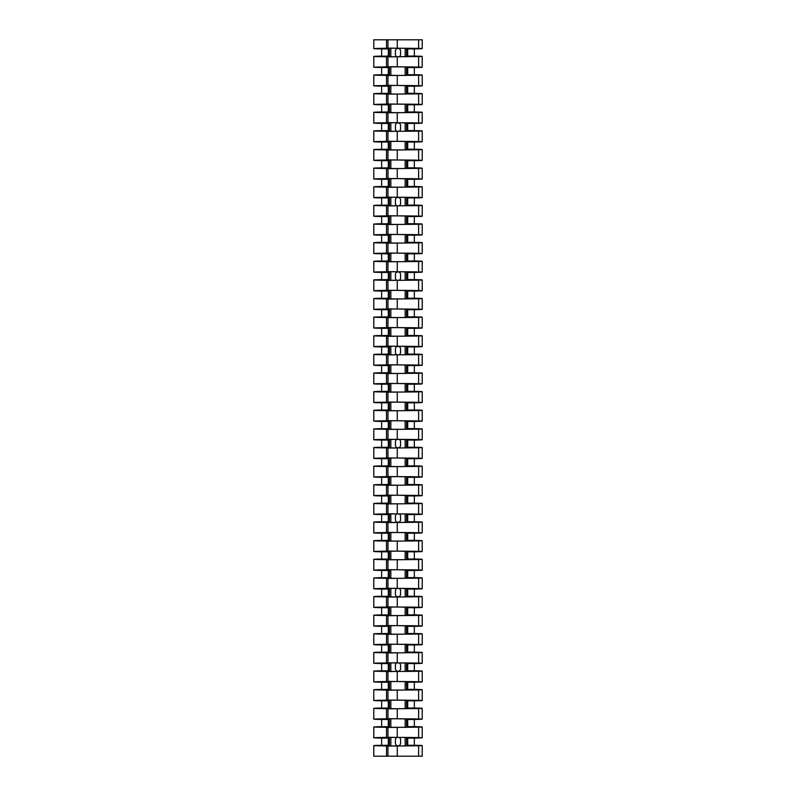 <?xml version="1.0" encoding="UTF-8"?>
<svg xmlns="http://www.w3.org/2000/svg" width="796" height="796" viewBox="0 0 796 796"><rect width="100%" height="100%" fill="white"/><g stroke="black" fill="none" stroke-linecap="round" stroke-linejoin="round"><path stroke-width="1.19" d="M399.075 354.787A2.577 2.577 0 0 0 400.577 352.439L400.577 348.996A2.577 2.577 0 0 0 398 346.419A2.577 2.577 0 0 0 395.423 348.996L395.423 352.439A2.577 2.577 0 0 0 396.915 354.777M399.075 280.282A2.577 2.577 0 0 0 400.577 277.933L400.577 274.491A2.577 2.577 0 0 0 398 271.914A2.577 2.577 0 0 0 395.423 274.491L395.423 277.933A2.577 2.577 0 0 0 396.915 280.272M399.075 205.776A2.577 2.577 0 0 0 400.577 203.428L400.577 199.985A2.577 2.577 0 0 0 398 197.408A2.577 2.577 0 0 0 395.423 199.985L395.423 203.428A2.577 2.577 0 0 0 396.915 205.766M397.254 66.764L422.218 67.242L422.218 56.397L387.97 56.904L387.97 66.735L397.254 66.764L397.254 56.874M386.538 737.285L418.616 737.574C424.397 737.763 422.975 737.942 414.348 738.101L414.348 745.265C422.975 745.424 424.397 745.603 418.616 745.802L422.218 745.573L422.218 756.2L386.538 756.2L386.538 746.051L413.771 745.852C422.437 745.633 420.736 745.434 408.647 745.275L407.701 745.265L407.701 738.101L408.647 738.101C420.736 737.932 422.437 737.733 413.771 737.514L386.538 737.315L386.538 727.454L413.771 727.226C422.437 727.007 420.736 726.808 408.647 726.648L407.701 726.639L407.701 719.475L408.647 719.475C420.736 719.305 422.437 719.106 413.771 718.888L386.538 718.688L386.538 708.798L413.771 708.599C422.437 708.38 420.736 708.181 408.647 708.022L407.701 708.012L407.701 700.848L408.647 700.848C420.736 700.679 422.437 700.48 413.771 700.261L386.538 700.062L386.538 690.202L413.771 689.973C422.437 689.754 420.736 689.555 408.647 689.396L407.701 689.386L407.701 682.222L408.647 682.222C420.736 682.053 422.437 681.854 413.771 681.635L386.538 681.436L386.538 671.545L413.771 671.346C422.437 671.127 420.736 670.928 408.647 670.769L407.701 670.759L407.701 663.595L408.647 663.595C420.736 663.426 422.437 663.227 413.771 663.008L386.538 662.809L386.538 652.919L413.771 652.72C422.437 652.501 420.736 652.302 408.647 652.143L407.701 652.133L407.701 644.969L408.647 644.969C420.736 644.8 422.437 644.601 413.771 644.382L386.538 644.183L386.538 634.322L413.771 634.094C422.437 633.875 420.736 633.676 408.647 633.517L407.701 633.507L407.701 626.343L408.647 626.343C420.736 626.173 422.437 625.974 413.771 625.755L386.538 625.557L386.538 615.666L413.771 615.467C422.437 615.248 420.736 615.049 408.647 614.89L407.701 614.88L407.701 607.716L408.647 607.716C420.736 607.547 422.437 607.348 413.771 607.129L386.538 606.93L386.538 597.07L413.771 596.841C422.437 596.622 420.736 596.423 408.647 596.264L407.701 596.254L407.701 589.09L408.647 589.09C420.736 588.921 422.437 588.722 413.771 588.503L386.538 588.304L386.538 578.413L413.771 578.214C422.437 577.995 420.736 577.797 408.647 577.637L407.701 577.627L407.701 570.463L408.647 570.463C420.736 570.294 422.437 570.095 413.771 569.876L386.538 569.677L386.538 559.787L413.771 559.588C422.437 559.369 420.736 559.17 408.647 559.011L407.701 559.001L407.701 551.837L408.647 551.837C420.736 551.668 422.437 551.469 413.771 551.25L386.538 551.051L386.538 541.19L413.771 540.962C422.437 540.743 420.736 540.544 408.647 540.385L407.701 540.375L407.701 533.211L408.647 533.211C420.736 533.041 422.437 532.842 413.771 532.623L386.538 532.424L386.538 522.534L413.771 522.335C422.437 522.116 420.736 521.917 408.647 521.758L407.701 521.748L407.701 514.584L408.647 514.584C420.736 514.415 422.437 514.216 413.771 513.997L386.538 513.798L386.538 503.938L413.771 503.709C422.437 503.49 420.736 503.291 408.647 503.132L407.701 503.122L407.701 495.958L408.647 495.958C420.736 495.789 422.437 495.59 413.771 495.371L386.538 495.172L386.538 485.281L413.771 485.082C422.437 484.863 420.736 484.665 408.647 484.505L407.701 484.495L407.701 477.331L408.647 477.331C420.736 477.162 422.437 476.963 413.771 476.744L386.538 476.545L386.538 466.655L413.771 466.456C422.437 466.237 420.736 466.038 408.647 465.879L407.701 465.869L407.701 458.705L408.647 458.705C420.736 458.536 422.437 458.337 413.771 458.118L386.538 457.919L386.538 448.058L413.771 447.83C422.437 447.611 420.736 447.412 408.647 447.252L407.701 447.243L407.701 440.079L408.647 440.079C420.736 439.909 422.437 439.71 413.771 439.491L386.538 439.293L386.538 429.402L413.771 429.203C422.437 428.984 420.736 428.785 408.647 428.626L407.701 428.616L407.701 421.452L408.647 421.452C420.736 421.283 422.437 421.084 413.771 420.865L386.538 420.666L386.538 410.806L413.771 410.577C422.437 410.358 420.736 410.159 408.647 410L407.701 409.99L407.701 402.826L408.647 402.826C420.736 402.657 422.437 402.458 413.771 402.239L386.538 402.04L386.538 392.149L413.771 391.95C422.437 391.731 420.736 391.532 408.647 391.373L407.701 391.363L407.701 384.199L408.647 384.199C420.736 384.03 422.437 383.831 413.771 383.612L386.538 383.413L386.538 373.523L413.771 373.324C422.437 373.105 420.736 372.906 408.647 372.747L407.701 372.737L407.701 365.573L408.647 365.573C420.736 365.404 422.437 365.205 413.771 364.986L386.538 364.787L386.538 354.926L413.771 354.698C422.437 354.479 420.736 354.28 408.647 354.12L407.701 354.111L407.701 346.947L408.647 346.947C420.736 346.777 422.437 346.578 413.771 346.36L386.538 346.16L386.538 336.27L413.771 336.071C422.437 335.852 420.736 335.653 408.647 335.494L407.701 335.484L407.701 328.32L408.647 328.32C420.736 328.151 422.437 327.952 413.771 327.733L386.538 327.534L386.538 317.674L413.771 317.445C422.437 317.226 420.736 317.027 408.647 316.868L407.701 316.858L407.701 309.694L408.647 309.694C420.736 309.525 422.437 309.326 413.771 309.107L386.538 308.908L386.538 299.017L413.771 298.818C422.437 298.6 420.736 298.4 408.647 298.241L407.701 298.231L407.701 291.067L408.647 291.067C420.736 290.898 422.437 290.699 413.771 290.48L386.538 290.281L386.538 280.391L413.771 280.192C422.437 279.973 420.736 279.774 408.647 279.615L407.701 279.605L407.701 272.441L408.647 272.441C420.736 272.272 422.437 272.073 413.771 271.854L386.538 271.655L386.538 261.794L413.771 261.566C422.437 261.347 420.736 261.148 408.647 260.988L407.701 260.979L407.701 253.815L408.647 253.815C420.736 253.645 422.437 253.446 413.771 253.227L386.538 253.029L386.538 243.138L413.771 242.939C422.437 242.72 420.736 242.521 408.647 242.362L407.701 242.352L407.701 235.188L408.647 235.188C420.736 235.019 422.437 234.82 413.771 234.601L386.538 234.402L386.538 224.542L413.771 224.313C422.437 224.094 420.736 223.895 408.647 223.736L407.701 223.726L407.701 216.562L408.647 216.562C420.736 216.393 422.437 216.194 413.771 215.975L386.538 215.776L386.538 205.885L413.771 205.686C422.437 205.468 420.736 205.269 408.647 205.109L407.701 205.099L407.701 197.935L408.647 197.935C420.736 197.766 422.437 197.567 413.771 197.348L386.538 197.149L386.538 187.259L413.771 187.06C422.437 186.841 420.736 186.642 408.647 186.483L407.701 186.473L407.701 179.309L408.647 179.309C420.736 179.14 422.437 178.941 413.771 178.722L386.538 178.523L386.538 168.662L413.771 168.434C422.437 168.215 420.736 168.016 408.647 167.856L407.701 167.847L407.701 160.683L408.647 160.683C420.736 160.513 422.437 160.314 413.771 160.096L386.538 159.896L386.538 150.006L413.771 149.807C422.437 149.588 420.736 149.389 408.647 149.23L407.701 149.22L407.701 142.056L408.647 142.056C420.736 141.887 422.437 141.688 413.771 141.469L386.538 141.27L386.538 131.41L413.771 131.181C422.437 130.962 420.736 130.763 408.647 130.604L407.701 130.594L407.701 123.43L408.647 123.43C420.736 123.261 422.437 123.062 413.771 122.843L386.538 122.644L386.538 112.753L413.771 112.554C422.437 112.336 420.736 112.136 408.647 111.977L407.701 111.967L407.701 104.803L408.647 104.803C420.736 104.634 422.437 104.435 413.771 104.216L386.538 104.017L386.538 94.127L413.771 93.928C422.437 93.709 420.736 93.51 408.647 93.351L407.701 93.341L407.701 86.177L414.348 86.177C422.975 86.018 424.397 85.839 418.616 85.65L418.616 75.252L387.97 75.53L387.97 85.361L422.218 85.868L422.218 75.023L418.616 75.252C424.397 75.053 422.975 74.874 414.348 74.715L414.348 67.551C422.975 67.391 424.397 67.212 418.616 67.023L418.616 56.625C424.397 56.426 422.975 56.247 414.348 56.088L414.348 48.924C422.975 48.765 424.397 48.586 418.616 48.397L422.218 48.616L422.218 39.8L373.782 39.8L373.782 48.616L381.652 48.924C370.07 48.655 372.03 48.427 387.523 48.238L399.433 48.238L387.184 48.267C373.513 48.486 373.573 48.705 387.353 48.924L388.299 48.924L388.299 56.088L387.353 56.098C373.573 56.307 373.513 56.526 387.184 56.745L399.433 56.775L387.523 56.785C372.03 56.586 370.07 56.357 381.652 56.088L381.652 48.924L388.299 48.924M407.701 104.803L414.348 104.803C422.975 104.644 424.397 104.465 418.616 104.276L418.616 93.878L387.97 94.157L387.97 103.987L422.218 104.495L422.218 93.649L418.616 93.878C424.397 93.679 422.975 93.5 414.348 93.341L414.348 86.177M407.701 123.43L414.348 123.43C422.975 123.271 424.397 123.091 418.616 122.902L418.616 112.505L387.97 112.783L387.97 122.614L422.218 123.121L422.218 112.276L418.616 112.505C424.397 112.306 422.975 112.127 414.348 111.967L414.348 104.803M407.701 142.056L414.348 142.056C422.975 141.897 424.397 141.718 418.616 141.529L418.616 131.131L387.97 131.41L387.97 141.24L422.218 141.748L422.218 130.902L418.616 131.131C424.397 130.932 422.975 130.753 414.348 130.594L414.348 123.43M407.701 160.683L414.348 160.683C422.975 160.523 424.397 160.344 418.616 160.155L418.616 149.757L387.97 150.036L387.97 159.867L422.218 160.374L422.218 149.529L418.616 149.757C424.397 149.558 422.975 149.379 414.348 149.22L414.348 142.056M407.701 179.309L414.348 179.309C422.975 179.15 424.397 178.971 418.616 178.782L418.616 168.384L387.97 168.662L387.97 178.493L422.218 179.001L422.218 168.155L418.616 168.384C424.397 168.185 422.975 168.006 414.348 167.847L414.348 160.683M407.701 197.935L414.348 197.935C422.975 197.776 424.397 197.597 418.616 197.408L418.616 187.01L387.97 187.289L387.97 197.119L422.218 197.627L422.218 186.781L418.616 187.01C424.397 186.811 422.975 186.632 414.348 186.473L414.348 179.309M407.701 216.562L414.348 216.562C422.975 216.403 424.397 216.223 418.616 216.034L418.616 205.637L387.97 205.915L387.97 215.746L422.218 216.253L422.218 205.408L418.616 205.637C424.397 205.438 422.975 205.259 414.348 205.099L414.348 197.935M407.701 235.188L414.348 235.188C422.975 235.029 424.397 234.85 418.616 234.661L418.616 224.263L387.97 224.542L387.97 234.372L422.218 234.88L422.218 224.034L418.616 224.263C424.397 224.064 422.975 223.885 414.348 223.726L414.348 216.562M407.701 253.815L414.348 253.815C422.975 253.655 424.397 253.476 418.616 253.287L418.616 242.889L387.97 243.168L387.97 252.999L422.218 253.506L422.218 242.661L418.616 242.889C424.397 242.69 422.975 242.511 414.348 242.352L414.348 235.188M407.701 272.441L414.348 272.441C422.975 272.282 424.397 272.103 418.616 271.914L418.616 261.516L387.97 261.794L387.97 271.625L422.218 272.132L422.218 261.287L418.616 261.516C424.397 261.317 422.975 261.138 414.348 260.979L414.348 253.815M407.701 291.067L414.348 291.067C422.975 290.908 424.397 290.729 418.616 290.54L418.616 280.142L387.97 280.421L387.97 290.251L422.218 290.759L422.218 279.913L418.616 280.142C424.397 279.943 422.975 279.764 414.348 279.605L414.348 272.441M407.701 309.694L414.348 309.694C422.975 309.535 424.397 309.355 418.616 309.166L418.616 298.769L387.97 299.047L387.97 308.878L422.218 309.385L422.218 298.54L418.616 298.769C424.397 298.57 422.975 298.391 414.348 298.231L414.348 291.067M407.701 328.32L414.348 328.32C422.975 328.161 424.397 327.982 418.616 327.793L418.616 317.395L387.97 317.674L387.97 327.504L422.218 328.012L422.218 317.166L418.616 317.395C424.397 317.196 422.975 317.017 414.348 316.858L414.348 309.694M407.701 346.947L414.348 346.947C422.975 346.787 424.397 346.608 418.616 346.419L418.616 336.021L387.97 336.3L387.97 346.131L422.218 346.638L422.218 335.793L418.616 336.021C424.397 335.822 422.975 335.643 414.348 335.484L414.348 328.32M407.701 365.573L414.348 365.573C422.975 365.414 424.397 365.235 418.616 365.046L418.616 354.648L387.97 354.926L387.97 364.757L422.218 365.264L422.218 354.419L418.616 354.648C424.397 354.449 422.975 354.27 414.348 354.111L414.348 346.947M407.701 384.199L414.348 384.199C422.975 384.04 424.397 383.861 418.616 383.672L418.616 373.274L387.97 373.553L387.97 383.383L422.218 383.891L422.218 373.045L418.616 373.274C424.397 373.075 422.975 372.896 414.348 372.737L414.348 365.573M407.701 402.826L414.348 402.826C422.975 402.667 424.397 402.487 418.616 402.298L418.616 391.901L387.97 392.179L387.97 402.01L422.218 402.517L422.218 391.672L418.616 391.901C424.397 391.702 422.975 391.523 414.348 391.363L414.348 384.199M407.701 421.452L414.348 421.452C422.975 421.293 424.397 421.114 418.616 420.925L418.616 410.527L387.97 410.806L387.97 420.636L422.218 421.144L422.218 410.298L418.616 410.527C424.397 410.328 422.975 410.149 414.348 409.99L414.348 402.826M407.701 440.079L414.348 440.079C422.975 439.919 424.397 439.74 418.616 439.551L418.616 429.153L387.97 429.432L387.97 439.263L422.218 439.77L422.218 428.925L418.616 429.153C424.397 428.954 422.975 428.775 414.348 428.616L414.348 421.452M407.701 458.705L414.348 458.705C422.975 458.546 424.397 458.367 418.616 458.178L418.616 447.78L387.97 448.058L387.97 457.889L422.218 458.397L422.218 447.551L418.616 447.78C424.397 447.581 422.975 447.402 414.348 447.243L414.348 440.079M407.701 477.331L414.348 477.331C422.975 477.172 424.397 476.993 418.616 476.804L418.616 466.406L387.97 466.685L387.97 476.515L422.218 477.023L422.218 466.177L418.616 466.406C424.397 466.207 422.975 466.028 414.348 465.869L414.348 458.705M407.701 495.958L414.348 495.958C422.975 495.799 424.397 495.619 418.616 495.43L418.616 485.033L387.97 485.311L387.97 495.142L422.218 495.649L422.218 484.804L418.616 485.033C424.397 484.834 422.975 484.655 414.348 484.495L414.348 477.331M407.701 514.584L414.348 514.584C422.975 514.425 424.397 514.246 418.616 514.057L418.616 503.659L387.97 503.938L387.97 513.768L422.218 514.276L422.218 503.43L418.616 503.659C424.397 503.46 422.975 503.281 414.348 503.122L414.348 495.958M407.701 533.211L414.348 533.211C422.975 533.051 424.397 532.872 418.616 532.683L418.616 522.285L387.97 522.564L387.97 532.395L422.218 532.902L422.218 522.057L418.616 522.285C424.397 522.086 422.975 521.907 414.348 521.748L414.348 514.584M407.701 551.837L414.348 551.837C422.975 551.678 424.397 551.499 418.616 551.31L418.616 540.912L387.97 541.19L387.97 551.021L422.218 551.529L422.218 540.683L418.616 540.912C424.397 540.713 422.975 540.534 414.348 540.375L414.348 533.211M407.701 570.463L414.348 570.463C422.975 570.304 424.397 570.125 418.616 569.936L418.616 559.538L387.97 559.817L387.97 569.647L422.218 570.155L422.218 559.309L418.616 559.538C424.397 559.339 422.975 559.16 414.348 559.001L414.348 551.837M407.701 589.09L414.348 589.09C422.975 588.931 424.397 588.751 418.616 588.562L418.616 578.165L387.97 578.443L387.97 588.274L422.218 588.781L422.218 577.936L418.616 578.165C424.397 577.966 422.975 577.787 414.348 577.627L414.348 570.463M407.701 607.716L414.348 607.716C422.975 607.557 424.397 607.378 418.616 607.189L418.616 596.791L387.97 597.07L387.97 606.9L422.218 607.408L422.218 596.562L418.616 596.791C424.397 596.592 422.975 596.413 414.348 596.254L414.348 589.09M407.701 626.343L414.348 626.343C422.975 626.183 424.397 626.004 418.616 625.815L418.616 615.417L387.97 615.696L387.97 625.527L422.218 626.034L422.218 615.189L418.616 615.417C424.397 615.218 422.975 615.039 414.348 614.88L414.348 607.716M407.701 644.969L414.348 644.969C422.975 644.81 424.397 644.631 418.616 644.442L418.616 634.044L387.97 634.322L387.97 644.153L422.218 644.66L422.218 633.815L418.616 634.044C424.397 633.845 422.975 633.666 414.348 633.507L414.348 626.343M407.701 663.595L414.348 663.595C422.975 663.436 424.397 663.257 418.616 663.068L418.616 652.67L387.97 652.949L387.97 662.779L422.218 663.287L422.218 652.441L418.616 652.67C424.397 652.471 422.975 652.292 414.348 652.133L414.348 644.969M407.701 682.222L414.348 682.222C422.975 682.063 424.397 681.883 418.616 681.694L418.616 671.297L387.97 671.575L387.97 681.406L422.218 681.913L422.218 671.068L418.616 671.297C424.397 671.098 422.975 670.919 414.348 670.759L414.348 663.595M407.701 700.848L414.348 700.848C422.975 700.689 424.397 700.51 418.616 700.321L418.616 689.923L387.97 690.202L387.97 700.032L422.218 700.54L422.218 689.694L418.616 689.923C424.397 689.724 422.975 689.545 414.348 689.386L414.348 682.222M407.701 719.475L414.348 719.475C422.975 719.315 424.397 719.136 418.616 718.947L418.616 708.549L387.97 708.828L387.97 718.659L422.218 719.166L422.218 708.321L418.616 708.549C424.397 708.35 422.975 708.171 414.348 708.012L414.348 700.848M414.348 719.475L414.348 726.639C422.975 726.798 424.397 726.977 418.616 727.176L387.97 727.454L387.97 737.285M407.701 86.177L408.647 86.177C420.736 86.008 422.437 85.809 413.771 85.59L386.538 85.391L386.538 75.53L413.771 75.302C422.437 75.083 420.736 74.884 408.647 74.724L407.701 74.715L407.701 67.551L408.647 67.551C420.736 67.381 422.437 67.182 413.771 66.963L386.538 66.764L386.538 56.904L387.97 56.904M386.538 66.735L387.97 66.735M386.538 75.53L387.97 75.53M386.538 85.361L387.97 85.361M386.538 94.157L387.97 94.157M386.538 103.987L387.97 103.987M386.538 112.783L387.97 112.783M386.538 122.614L387.97 122.614M386.538 131.41L387.97 131.41M386.538 141.24L387.97 141.24M386.538 150.036L387.97 150.036M386.538 159.867L387.97 159.867M386.538 168.662L387.97 168.662M386.538 178.493L387.97 178.493M386.538 187.289L387.97 187.289M386.538 197.119L387.97 197.119M386.538 205.915L387.97 205.915M386.538 215.746L387.97 215.746M386.538 224.542L387.97 224.542M386.538 234.372L387.97 234.372M386.538 243.168L387.97 243.168M386.538 252.999L387.97 252.999M386.538 261.794L387.97 261.794M386.538 271.625L387.97 271.625M386.538 280.421L387.97 280.421M386.538 290.251L387.97 290.251M386.538 299.047L387.97 299.047M386.538 308.878L387.97 308.878M386.538 317.674L387.97 317.674M386.538 327.504L387.97 327.504M386.538 336.3L387.97 336.3M386.538 346.131L387.97 346.131M386.538 354.926L387.97 354.926M386.538 364.757L387.97 364.757M386.538 373.553L387.97 373.553M386.538 383.383L387.97 383.383M386.538 392.179L387.97 392.179M386.538 402.01L387.97 402.01M386.538 410.806L387.97 410.806M386.538 420.636L387.97 420.636M386.538 429.432L387.97 429.432M386.538 439.263L387.97 439.263M386.538 448.058L387.97 448.058M386.538 457.889L387.97 457.889M386.538 466.685L387.97 466.685M386.538 476.515L387.97 476.515M386.538 485.311L387.97 485.311M386.538 495.142L387.97 495.142M386.538 503.938L387.97 503.938M386.538 513.768L387.97 513.768M386.538 522.564L387.97 522.564M386.538 532.395L387.97 532.395M386.538 541.19L387.97 541.19M386.538 551.021L387.97 551.021M386.538 559.817L387.97 559.817M386.538 569.647L387.97 569.647M386.538 578.443L387.97 578.443M386.538 588.274L387.97 588.274M386.538 597.07L387.97 597.07M386.538 606.9L387.97 606.9M386.538 615.696L387.97 615.696M386.538 625.527L387.97 625.527M386.538 634.322L387.97 634.322M386.538 644.153L387.97 644.153M386.538 652.949L387.97 652.949M386.538 662.779L387.97 662.779M386.538 671.575L387.97 671.575M386.538 681.406L387.97 681.406M386.538 690.202L387.97 690.202M386.538 700.032L387.97 700.032M386.538 708.828L387.97 708.828M386.538 718.659L387.97 718.659M386.538 727.454L387.97 727.454M386.538 56.904L419.492 56.416M413.771 56.675C422.437 56.456 420.736 56.257 408.647 56.098L407.701 56.088L407.701 48.924L408.647 48.924C420.736 48.755 422.437 48.556 413.771 48.337L386.538 48.138L386.538 39.8M419.492 67.222L413.771 66.963M419.492 85.849L413.771 85.59M413.771 75.302L419.492 75.043M419.492 104.475L413.771 104.216M413.771 93.928L419.492 93.669M419.492 123.101L413.771 122.843M413.771 112.554L419.492 112.296M419.492 141.728L413.771 141.469M413.771 131.181L419.492 130.922M419.492 160.354L413.771 160.096M413.771 149.807L419.492 149.549M419.492 178.981L413.771 178.722M413.771 168.434L419.492 168.175M419.492 197.607L413.771 197.348M413.771 187.06L419.492 186.801M419.492 216.233L413.771 215.975M413.771 205.686L419.492 205.428M419.492 234.86L413.771 234.601M413.771 224.313L419.492 224.054M419.492 253.486L413.771 253.227M413.771 242.939L419.492 242.68M419.492 272.113L413.771 271.854M413.771 261.566L419.492 261.307M419.492 290.739L413.771 290.48M413.771 280.192L419.492 279.933M419.492 309.365L413.771 309.107M413.771 298.818L419.492 298.56M419.492 327.992L413.771 327.733M413.771 317.445L419.492 317.186M419.492 346.618L413.771 346.36M413.771 336.071L419.492 335.812M419.492 365.245L413.771 364.986M413.771 354.698L419.492 354.439M419.492 383.871L413.771 383.612M413.771 373.324L419.492 373.065M419.492 402.497L413.771 402.239M413.771 391.95L419.492 391.692M419.492 421.124L413.771 420.865M413.771 410.577L419.492 410.318M419.492 439.75L413.771 439.491M413.771 429.203L419.492 428.945M419.492 458.377L413.771 458.118M413.771 447.83L419.492 447.571M419.492 477.003L413.771 476.744M413.771 466.456L419.492 466.197M419.492 495.629L413.771 495.371M413.771 485.082L419.492 484.824M419.492 514.256L413.771 513.997M413.771 503.709L419.492 503.45M419.492 532.882L413.771 532.623M413.771 522.335L419.492 522.077M419.492 551.509L413.771 551.25M413.771 540.962L419.492 540.703M419.492 570.135L413.771 569.876M413.771 559.588L419.492 559.329M419.492 588.761L413.771 588.503M413.771 578.214L419.492 577.956M419.492 607.388L413.771 607.129M413.771 596.841L419.492 596.582M419.492 626.014L413.771 625.755M413.771 615.467L419.492 615.208M419.492 644.641L413.771 644.382M413.771 634.094L419.492 633.835M419.492 663.267L413.771 663.008M413.771 652.72L419.492 652.461M419.492 681.893L413.771 681.635M413.771 671.346L419.492 671.088M419.492 700.52L413.771 700.261M413.771 689.973L419.492 689.714M419.492 719.146L413.771 718.888M413.771 708.599L419.492 708.341M419.492 737.773L413.771 737.514M413.771 727.226L419.492 726.967M387.353 56.745L387.353 56.098C373.573 56.307 373.513 56.526 387.184 56.745M388.299 67.551L381.652 67.551C370.07 67.282 372.03 67.053 387.523 66.864L399.433 66.864L387.184 66.894C373.513 67.113 373.573 67.332 387.353 67.551L388.299 67.551L388.299 74.715L387.353 74.724C373.573 74.933 373.513 75.152 387.184 75.371L399.433 75.401L387.523 75.411C372.03 75.212 370.07 74.983 381.652 74.715L381.652 67.551L373.782 67.242L373.782 56.397L388.299 56.088M387.184 66.894C373.513 67.113 373.573 67.332 387.353 67.551L387.353 66.894M388.299 86.177L381.652 86.177C370.07 85.908 372.03 85.679 387.523 85.49L399.433 85.49L387.184 85.52C373.513 85.739 373.573 85.958 387.353 86.177L388.299 86.177L388.299 93.341L387.353 93.351C373.573 93.56 373.513 93.779 387.184 93.998L399.433 94.028L387.523 94.037C372.03 93.838 370.07 93.61 381.652 93.341L381.652 86.177L373.782 85.868L373.782 75.023L388.299 74.715M387.184 85.52C373.513 85.739 373.573 85.958 387.353 86.177L387.353 85.52M387.353 75.371L387.353 74.724C373.573 74.933 373.513 75.152 387.184 75.371M388.299 104.803L381.652 104.803C370.07 104.535 372.03 104.306 387.523 104.117L399.433 104.117L387.184 104.147C373.513 104.366 373.573 104.584 387.353 104.803L388.299 104.803L388.299 111.967L387.353 111.977C373.573 112.186 373.513 112.405 387.184 112.624L399.433 112.654L387.523 112.664C372.03 112.465 370.07 112.236 381.652 111.967L381.652 104.803L373.782 104.495L373.782 93.649L388.299 93.341M387.184 104.147C373.513 104.366 373.573 104.584 387.353 104.803L387.353 104.147M387.353 93.998L387.353 93.351C373.573 93.56 373.513 93.779 387.184 93.998M388.299 123.43L381.652 123.43C370.07 123.161 372.03 122.932 387.523 122.743L399.433 122.743L387.184 122.773C373.513 122.992 373.573 123.211 387.353 123.43L388.299 123.43L388.299 130.594L387.353 130.604C373.573 130.813 373.513 131.032 387.184 131.25L399.433 131.28L387.523 131.29C372.03 131.091 370.07 130.862 381.652 130.594L381.652 123.43L373.782 123.121L373.782 112.276L388.299 111.967M387.184 122.773C373.513 122.992 373.573 123.211 387.353 123.43L387.353 122.773M387.353 112.624L387.353 111.977C373.573 112.186 373.513 112.405 387.184 112.624M388.299 142.056L381.652 142.056C370.07 141.787 372.03 141.559 387.523 141.37L399.433 141.37L387.184 141.399C373.513 141.618 373.573 141.837 387.353 142.056L388.299 142.056L388.299 149.22L387.353 149.23C373.573 149.439 373.513 149.658 387.184 149.877L399.433 149.907L387.523 149.917C372.03 149.718 370.07 149.489 381.652 149.22L381.652 142.056L373.782 141.748L373.782 130.902L388.299 130.594M387.184 141.399C373.513 141.618 373.573 141.837 387.353 142.056L387.353 141.399M387.353 131.25L387.353 130.604C373.573 130.813 373.513 131.032 387.184 131.25M388.299 160.683L381.652 160.683C370.07 160.414 372.03 160.185 387.523 159.996L399.433 159.996L387.184 160.026C373.513 160.245 373.573 160.464 387.353 160.683L388.299 160.683L388.299 167.847L387.353 167.856C373.573 168.065 373.513 168.284 387.184 168.503L399.433 168.533L387.523 168.543C372.03 168.344 370.07 168.115 381.652 167.847L381.652 160.683L373.782 160.374L373.782 149.529L388.299 149.22M387.184 160.026C373.513 160.245 373.573 160.464 387.353 160.683L387.353 160.026M387.353 149.877L387.353 149.23C373.573 149.439 373.513 149.658 387.184 149.877M388.299 179.309L381.652 179.309C370.07 179.04 372.03 178.811 387.523 178.622L399.433 178.622L387.184 178.652C373.513 178.871 373.573 179.09 387.353 179.309L388.299 179.309L388.299 186.473L387.353 186.483C373.573 186.692 373.513 186.911 387.184 187.13L399.433 187.159L387.523 187.169C372.03 186.97 370.07 186.742 381.652 186.473L381.652 179.309L373.782 179.001L373.782 168.155L388.299 167.847M387.184 178.652C373.513 178.871 373.573 179.09 387.353 179.309L387.353 178.652M387.353 168.503L387.353 167.856C373.573 168.065 373.513 168.284 387.184 168.503M388.299 197.935L381.652 197.935C370.07 197.667 372.03 197.438 387.523 197.249L399.433 197.249L387.184 197.279C373.513 197.498 373.573 197.716 387.353 197.935L388.299 197.935L388.299 205.099L387.353 205.109C373.573 205.318 373.513 205.537 387.184 205.756L399.433 205.786L387.523 205.796C372.03 205.597 370.07 205.368 381.652 205.099L381.652 197.935L373.782 197.627L373.782 186.781L388.299 186.473M387.184 197.279C373.513 197.498 373.573 197.716 387.353 197.935L387.353 197.279M387.353 187.13L387.353 186.483C373.573 186.692 373.513 186.911 387.184 187.13M388.299 216.562L381.652 216.562C370.07 216.293 372.03 216.064 387.523 215.875L399.433 215.875L387.184 215.905C373.513 216.124 373.573 216.343 387.353 216.562L388.299 216.562L388.299 223.726L387.353 223.736C373.573 223.945 373.513 224.164 387.184 224.382L399.433 224.412L387.523 224.422C372.03 224.223 370.07 223.994 381.652 223.726L381.652 216.562L373.782 216.253L373.782 205.408L388.299 205.099M387.184 215.905C373.513 216.124 373.573 216.343 387.353 216.562L387.353 215.905M387.353 205.756L387.353 205.109C373.573 205.318 373.513 205.537 387.184 205.756M388.299 235.188L381.652 235.188C370.07 234.919 372.03 234.691 387.523 234.502L399.433 234.502L387.184 234.531C373.513 234.75 373.573 234.969 387.353 235.188L388.299 235.188L388.299 242.352L387.353 242.362C373.573 242.571 373.513 242.79 387.184 243.009L399.433 243.039L387.523 243.049C372.03 242.85 370.07 242.621 381.652 242.352L381.652 235.188L373.782 234.88L373.782 224.034L388.299 223.726M387.184 234.531C373.513 234.75 373.573 234.969 387.353 235.188L387.353 234.531M387.353 224.382L387.353 223.736C373.573 223.945 373.513 224.164 387.184 224.382M388.299 253.815L381.652 253.815C370.07 253.546 372.03 253.317 387.523 253.128L399.433 253.128L387.184 253.158C373.513 253.377 373.573 253.596 387.353 253.815L388.299 253.815L388.299 260.979L387.353 260.988C373.573 261.197 373.513 261.416 387.184 261.635L399.433 261.665L387.523 261.675C372.03 261.476 370.07 261.247 381.652 260.979L381.652 253.815L373.782 253.506L373.782 242.661L388.299 242.352M387.184 253.158C373.513 253.377 373.573 253.596 387.353 253.815L387.353 253.158M387.353 243.009L387.353 242.362C373.573 242.571 373.513 242.79 387.184 243.009M388.299 272.441L381.652 272.441C370.07 272.172 372.03 271.943 387.523 271.754L399.433 271.754L387.184 271.784C373.513 272.003 373.573 272.222 387.353 272.441L388.299 272.441L388.299 279.605L387.353 279.615C373.573 279.824 373.513 280.043 387.184 280.262L399.433 280.291L387.523 280.301C372.03 280.102 370.07 279.874 381.652 279.605L381.652 272.441L373.782 272.132L373.782 261.287L388.299 260.979M387.184 271.784C373.513 272.003 373.573 272.222 387.353 272.441L387.353 271.784M387.353 261.635L387.353 260.988C373.573 261.197 373.513 261.416 387.184 261.635M388.299 291.067L381.652 291.067C370.07 290.799 372.03 290.57 387.523 290.381L399.433 290.381L387.184 290.411C373.513 290.63 373.573 290.848 387.353 291.067L388.299 291.067L388.299 298.231L387.353 298.241C373.573 298.45 373.513 298.669 387.184 298.888L399.433 298.918L387.523 298.928C372.03 298.729 370.07 298.5 381.652 298.231L381.652 291.067L373.782 290.759L373.782 279.913L388.299 279.605M387.184 290.411C373.513 290.63 373.573 290.848 387.353 291.067L387.353 290.411M387.353 280.262L387.353 279.615C373.573 279.824 373.513 280.043 387.184 280.262M388.299 309.694L381.652 309.694C370.07 309.425 372.03 309.196 387.523 309.007L399.433 309.007L387.184 309.037C373.513 309.256 373.573 309.475 387.353 309.694L388.299 309.694L388.299 316.858L387.353 316.868C373.573 317.077 373.513 317.296 387.184 317.514L399.433 317.544L387.523 317.554C372.03 317.355 370.07 317.126 381.652 316.858L381.652 309.694L373.782 309.385L373.782 298.54L388.299 298.231M387.184 309.037C373.513 309.256 373.573 309.475 387.353 309.694L387.353 309.037M387.353 298.888L387.353 298.241C373.573 298.45 373.513 298.669 387.184 298.888M388.299 328.32L381.652 328.32C370.07 328.051 372.03 327.823 387.523 327.634L399.433 327.634L387.184 327.663C373.513 327.882 373.573 328.101 387.353 328.32L388.299 328.32L388.299 335.484L387.353 335.494C373.573 335.703 373.513 335.922 387.184 336.141L399.433 336.171L387.523 336.181C372.03 335.982 370.07 335.753 381.652 335.484L381.652 328.32L373.782 328.012L373.782 317.166L388.299 316.858M387.184 327.663C373.513 327.882 373.573 328.101 387.353 328.32L387.353 327.663M387.353 317.514L387.353 316.868C373.573 317.077 373.513 317.296 387.184 317.514M388.299 346.947L381.652 346.947C370.07 346.678 372.03 346.449 387.523 346.26L399.433 346.26L387.184 346.29C373.513 346.509 373.573 346.728 387.353 346.947L388.299 346.947L388.299 354.111L387.353 354.12C373.573 354.329 373.513 354.548 387.184 354.767L399.433 354.797L387.523 354.807C372.03 354.608 370.07 354.379 381.652 354.111L381.652 346.947L373.782 346.638L373.782 335.793L388.299 335.484M387.184 346.29C373.513 346.509 373.573 346.728 387.353 346.947L387.353 346.29M387.353 336.141L387.353 335.494C373.573 335.703 373.513 335.922 387.184 336.141M388.299 365.573L381.652 365.573C370.07 365.304 372.03 365.075 387.523 364.886L399.433 364.886L387.184 364.916C373.513 365.135 373.573 365.354 387.353 365.573L388.299 365.573L388.299 372.737L387.353 372.747C373.573 372.956 373.513 373.175 387.184 373.394L399.433 373.423L387.523 373.433C372.03 373.234 370.07 373.006 381.652 372.737L381.652 365.573L373.782 365.264L373.782 354.419L388.299 354.111M387.184 364.916C373.513 365.135 373.573 365.354 387.353 365.573L387.353 364.916M387.353 354.767L387.353 354.12C373.573 354.329 373.513 354.548 387.184 354.767M388.299 384.199L381.652 384.199C370.07 383.931 372.03 383.702 387.523 383.513L399.433 383.513L387.184 383.543C373.513 383.762 373.573 383.98 387.353 384.199L388.299 384.199L388.299 391.363L387.353 391.373C373.573 391.582 373.513 391.801 387.184 392.02L399.433 392.05L387.523 392.06C372.03 391.861 370.07 391.632 381.652 391.363L381.652 384.199L373.782 383.891L373.782 373.045L388.299 372.737M387.184 383.543C373.513 383.762 373.573 383.98 387.353 384.199L387.353 383.543M387.353 373.394L387.353 372.747C373.573 372.956 373.513 373.175 387.184 373.394M388.299 402.826L381.652 402.826C370.07 402.557 372.03 402.328 387.523 402.139L399.433 402.139L387.184 402.169C373.513 402.388 373.573 402.607 387.353 402.826L388.299 402.826L388.299 409.99L387.353 410C373.573 410.209 373.513 410.428 387.184 410.646L399.433 410.676L387.523 410.686C372.03 410.487 370.07 410.258 381.652 409.99L381.652 402.826L373.782 402.517L373.782 391.672L388.299 391.363M387.184 402.169C373.513 402.388 373.573 402.607 387.353 402.826L387.353 402.169M387.353 392.02L387.353 391.373C373.573 391.582 373.513 391.801 387.184 392.02M388.299 421.452L381.652 421.452C370.07 421.184 372.03 420.955 387.523 420.766L399.433 420.766L387.184 420.795C373.513 421.014 373.573 421.233 387.353 421.452L388.299 421.452L388.299 428.616L387.353 428.626C373.573 428.835 373.513 429.054 387.184 429.273L399.433 429.303L387.523 429.313C372.03 429.114 370.07 428.885 381.652 428.616L381.652 421.452L373.782 421.144L373.782 410.298L388.299 409.99M387.184 420.795C373.513 421.014 373.573 421.233 387.353 421.452L387.353 420.795M387.353 410.646L387.353 410C373.573 410.209 373.513 410.428 387.184 410.646M388.299 440.079L381.652 440.079C370.07 439.81 372.03 439.581 387.523 439.392L399.433 439.392L387.184 439.422C373.513 439.641 373.573 439.86 387.353 440.079L388.299 440.079L388.299 447.243L387.353 447.252C373.573 447.461 373.513 447.68 387.184 447.899L399.433 447.929L387.523 447.939C372.03 447.74 370.07 447.511 381.652 447.243L381.652 440.079L373.782 439.77L373.782 428.925L388.299 428.616M387.184 439.422C373.513 439.641 373.573 439.86 387.353 440.079L387.353 439.422M387.353 429.273L387.353 428.626C373.573 428.835 373.513 429.054 387.184 429.273M388.299 458.705L381.652 458.705C370.07 458.436 372.03 458.207 387.523 458.018L399.433 458.018L387.184 458.048C373.513 458.267 373.573 458.486 387.353 458.705L388.299 458.705L388.299 465.869L387.353 465.879C373.573 466.088 373.513 466.307 387.184 466.526L399.433 466.555L387.523 466.565C372.03 466.366 370.07 466.138 381.652 465.869L381.652 458.705L373.782 458.397L373.782 447.551L388.299 447.243M387.184 458.048C373.513 458.267 373.573 458.486 387.353 458.705L387.353 458.048M387.353 447.899L387.353 447.252C373.573 447.461 373.513 447.68 387.184 447.899M388.299 477.331L381.652 477.331C370.07 477.063 372.03 476.834 387.523 476.645L399.433 476.645L387.184 476.675C373.513 476.894 373.573 477.112 387.353 477.331L388.299 477.331L388.299 484.495L387.353 484.505C373.573 484.714 373.513 484.933 387.184 485.152L399.433 485.182L387.523 485.192C372.03 484.993 370.07 484.764 381.652 484.495L381.652 477.331L373.782 477.023L373.782 466.177L388.299 465.869M387.184 476.675C373.513 476.894 373.573 477.112 387.353 477.331L387.353 476.675M387.353 466.526L387.353 465.879C373.573 466.088 373.513 466.307 387.184 466.526M388.299 495.958L381.652 495.958C370.07 495.689 372.03 495.46 387.523 495.271L399.433 495.271L387.184 495.301C373.513 495.52 373.573 495.739 387.353 495.958L388.299 495.958L388.299 503.122L387.353 503.132C373.573 503.341 373.513 503.56 387.184 503.778L399.433 503.808L387.523 503.818C372.03 503.619 370.07 503.39 381.652 503.122L381.652 495.958L373.782 495.649L373.782 484.804L388.299 484.495M387.184 495.301C373.513 495.52 373.573 495.739 387.353 495.958L387.353 495.301M387.353 485.152L387.353 484.505C373.573 484.714 373.513 484.933 387.184 485.152M388.299 514.584L381.652 514.584C370.07 514.315 372.03 514.087 387.523 513.898L399.433 513.898L387.184 513.927C373.513 514.146 373.573 514.365 387.353 514.584L388.299 514.584L388.299 521.748L387.353 521.758C373.573 521.967 373.513 522.186 387.184 522.405L399.433 522.435L387.523 522.445C372.03 522.246 370.07 522.017 381.652 521.748L381.652 514.584L373.782 514.276L373.782 503.43L388.299 503.122M387.184 513.927C373.513 514.146 373.573 514.365 387.353 514.584L387.353 513.927M387.353 503.778L387.353 503.132C373.573 503.341 373.513 503.56 387.184 503.778M388.299 533.211L381.652 533.211C370.07 532.942 372.03 532.713 387.523 532.524L399.433 532.524L387.184 532.554C373.513 532.773 373.573 532.992 387.353 533.211L388.299 533.211L388.299 540.375L387.353 540.385C373.573 540.593 373.513 540.812 387.184 541.031L399.433 541.061L387.523 541.071C372.03 540.872 370.07 540.643 381.652 540.375L381.652 533.211L373.782 532.902L373.782 522.057L388.299 521.748M387.184 532.554C373.513 532.773 373.573 532.992 387.353 533.211L387.353 532.554M387.353 522.405L387.353 521.758C373.573 521.967 373.513 522.186 387.184 522.405M388.299 551.837L381.652 551.837C370.07 551.568 372.03 551.339 387.523 551.15L399.433 551.15L387.184 551.18C373.513 551.399 373.573 551.618 387.353 551.837L388.299 551.837L388.299 559.001L387.353 559.011C373.573 559.22 373.513 559.439 387.184 559.658L399.433 559.688L387.523 559.697C372.03 559.498 370.07 559.27 381.652 559.001L381.652 551.837L373.782 551.529L373.782 540.683L388.299 540.375M387.184 551.18C373.513 551.399 373.573 551.618 387.353 551.837L387.353 551.18M387.353 541.031L387.353 540.385C373.573 540.593 373.513 540.812 387.184 541.031M388.299 570.463L381.652 570.463C370.07 570.195 372.03 569.966 387.523 569.777L399.433 569.777L387.184 569.807C373.513 570.026 373.573 570.244 387.353 570.463L388.299 570.463L388.299 577.627L387.353 577.637C373.573 577.846 373.513 578.065 387.184 578.284L399.433 578.314L387.523 578.324C372.03 578.125 370.07 577.896 381.652 577.627L381.652 570.463L373.782 570.155L373.782 559.309L388.299 559.001M387.184 569.807C373.513 570.026 373.573 570.244 387.353 570.463L387.353 569.807M387.353 559.658L387.353 559.011C373.573 559.22 373.513 559.439 387.184 559.658M388.299 589.09L381.652 589.09C370.07 588.821 372.03 588.592 387.523 588.403L399.433 588.403L387.184 588.433C373.513 588.652 373.573 588.871 387.353 589.09L388.299 589.09L388.299 596.254L387.353 596.264C373.573 596.473 373.513 596.692 387.184 596.91L399.433 596.94L387.523 596.95C372.03 596.751 370.07 596.522 381.652 596.254L381.652 589.09L373.782 588.781L373.782 577.936L388.299 577.627M387.184 588.433C373.513 588.652 373.573 588.871 387.353 589.09L387.353 588.433M387.353 578.284L387.353 577.637C373.573 577.846 373.513 578.065 387.184 578.284M388.299 607.716L381.652 607.716C370.07 607.447 372.03 607.219 387.523 607.03L399.433 607.03L387.184 607.059C373.513 607.278 373.573 607.497 387.353 607.716L388.299 607.716L388.299 614.88L387.353 614.89C373.573 615.099 373.513 615.318 387.184 615.537L399.433 615.567L387.523 615.577C372.03 615.378 370.07 615.149 381.652 614.88L381.652 607.716L373.782 607.408L373.782 596.562L388.299 596.254M387.184 607.059C373.513 607.278 373.573 607.497 387.353 607.716L387.353 607.059M387.353 596.91L387.353 596.264C373.573 596.473 373.513 596.692 387.184 596.91M388.299 626.343L381.652 626.343C370.07 626.074 372.03 625.845 387.523 625.656L399.433 625.656L387.184 625.686C373.513 625.905 373.573 626.124 387.353 626.343L388.299 626.343L388.299 633.507L387.353 633.517C373.573 633.725 373.513 633.944 387.184 634.163L399.433 634.193L387.523 634.203C372.03 634.004 370.07 633.775 381.652 633.507L381.652 626.343L373.782 626.034L373.782 615.189L388.299 614.88M387.184 625.686C373.513 625.905 373.573 626.124 387.353 626.343L387.353 625.686M387.353 615.537L387.353 614.89C373.573 615.099 373.513 615.318 387.184 615.537M388.299 644.969L381.652 644.969C370.07 644.7 372.03 644.471 387.523 644.282L399.433 644.282L387.184 644.312C373.513 644.531 373.573 644.75 387.353 644.969L388.299 644.969L388.299 652.133L387.353 652.143C373.573 652.352 373.513 652.571 387.184 652.79L399.433 652.82L387.523 652.829C372.03 652.63 370.07 652.402 381.652 652.133L381.652 644.969L373.782 644.66L373.782 633.815L388.299 633.507M387.184 644.312C373.513 644.531 373.573 644.75 387.353 644.969L387.353 644.312M387.353 634.163L387.353 633.517C373.573 633.725 373.513 633.944 387.184 634.163M388.299 663.595L381.652 663.595C370.07 663.327 372.03 663.098 387.523 662.909L399.433 662.909L387.184 662.939C373.513 663.158 373.573 663.376 387.353 663.595L388.299 663.595L388.299 670.759L387.353 670.769C373.573 670.978 373.513 671.197 387.184 671.416L399.433 671.446L387.523 671.456C372.03 671.257 370.07 671.028 381.652 670.759L381.652 663.595L373.782 663.287L373.782 652.441L388.299 652.133M387.184 662.939C373.513 663.158 373.573 663.376 387.353 663.595L387.353 662.939M387.353 652.79L387.353 652.143C373.573 652.352 373.513 652.571 387.184 652.79M388.299 682.222L381.652 682.222C370.07 681.953 372.03 681.724 387.523 681.535L399.433 681.535L387.184 681.565C373.513 681.784 373.573 682.003 387.353 682.222L388.299 682.222L388.299 689.386L387.353 689.396C373.573 689.605 373.513 689.824 387.184 690.042L399.433 690.072L387.523 690.082C372.03 689.883 370.07 689.654 381.652 689.386L381.652 682.222L373.782 681.913L373.782 671.068L388.299 670.759M387.184 681.565C373.513 681.784 373.573 682.003 387.353 682.222L387.353 681.565M387.353 671.416L387.353 670.769C373.573 670.978 373.513 671.197 387.184 671.416M388.299 700.848L381.652 700.848C370.07 700.58 372.03 700.351 387.523 700.162L399.433 700.162L387.184 700.191C373.513 700.41 373.573 700.629 387.353 700.848L388.299 700.848L388.299 708.012L387.353 708.022C373.573 708.231 373.513 708.45 387.184 708.669L399.433 708.699L387.523 708.709C372.03 708.51 370.07 708.281 381.652 708.012L381.652 700.848L373.782 700.54L373.782 689.694L388.299 689.386M387.184 700.191C373.513 700.41 373.573 700.629 387.353 700.848L387.353 700.191M387.353 690.042L387.353 689.396C373.573 689.605 373.513 689.824 387.184 690.042M388.299 719.475L381.652 719.475C370.07 719.206 372.03 718.977 387.523 718.788L399.433 718.788L387.184 718.818C373.513 719.037 373.573 719.256 387.353 719.475L388.299 719.475L388.299 726.639L387.353 726.648C373.573 726.857 373.513 727.076 387.184 727.295L399.433 727.325L387.523 727.335C372.03 727.136 370.07 726.907 381.652 726.639L381.652 719.475L373.782 719.166L373.782 708.321L388.299 708.012M387.184 718.818C373.513 719.037 373.573 719.256 387.353 719.475L387.353 718.818M387.353 708.669L387.353 708.022C373.573 708.231 373.513 708.45 387.184 708.669M388.299 738.101L381.652 738.101C370.07 737.832 372.03 737.603 387.523 737.414L399.433 737.414L387.184 737.444C373.513 737.663 373.573 737.882 387.353 738.101L388.299 738.101L388.299 745.265L387.353 745.275C373.573 745.484 373.513 745.703 387.184 745.922L399.433 745.952L387.523 745.961C372.03 745.762 370.07 745.534 381.652 745.265L381.652 738.101L373.782 737.793L373.782 726.947L388.299 726.639M387.184 737.444C373.513 737.663 373.573 737.882 387.353 738.101L387.353 737.444M387.353 727.295L387.353 726.648C373.573 726.857 373.513 727.076 387.184 727.295M386.538 48.108L418.616 48.397L418.616 39.8M387.97 48.108L387.97 39.8M419.492 48.596L413.771 48.337M387.184 48.267C373.513 48.486 373.573 48.705 387.353 48.924L387.353 48.267M418.616 756.2L418.616 745.802L387.97 746.081L387.97 756.2M386.538 746.081L387.97 746.081M413.771 745.852L419.492 745.593M399.075 737.434A2.577 2.577 0 0 1 400.577 739.773L400.577 743.215A2.577 2.577 0 0 1 398 745.792A2.577 2.577 0 0 1 395.423 743.215L395.423 739.773A2.577 2.577 0 0 1 396.915 737.444M399.075 662.929A2.577 2.577 0 0 1 400.577 665.267L400.577 668.71A2.577 2.577 0 0 1 398 671.287A2.577 2.577 0 0 1 395.423 668.71L395.423 665.267A2.577 2.577 0 0 1 396.915 662.939M399.075 588.423A2.577 2.577 0 0 1 400.577 590.761L400.577 594.204A2.577 2.577 0 0 1 398 596.781A2.577 2.577 0 0 1 395.423 594.204L395.423 590.761A2.577 2.577 0 0 1 396.915 588.433M399.075 513.918A2.577 2.577 0 0 1 400.577 516.256L400.577 519.698A2.577 2.577 0 0 1 398 522.275A2.577 2.577 0 0 1 395.423 519.698L395.423 516.256A2.577 2.577 0 0 1 396.915 513.927M399.075 439.412A2.577 2.577 0 0 1 400.577 441.75L400.577 445.193A2.577 2.577 0 0 1 398 447.77A2.577 2.577 0 0 1 395.423 445.193L395.423 441.75A2.577 2.577 0 0 1 396.915 439.422M399.075 131.27A2.577 2.577 0 0 0 400.577 128.922L400.577 125.479A2.577 2.577 0 0 0 398 122.902A2.577 2.577 0 0 0 395.423 125.479L395.423 128.922A2.577 2.577 0 0 0 396.915 131.26M399.075 56.765A2.577 2.577 0 0 0 400.577 54.417L400.577 50.974A2.577 2.577 0 0 0 398 48.397A2.577 2.577 0 0 0 395.423 50.974L395.423 54.417A2.577 2.577 0 0 0 396.915 56.755M387.353 745.922L387.353 745.275C373.573 745.484 373.513 745.703 387.184 745.922M386.538 756.2L373.782 756.2L373.782 745.573L388.299 745.265M422.218 726.947L418.616 727.176L418.616 737.574L422.218 737.793L422.218 726.947M407.701 56.088L414.348 56.088M407.701 48.924L414.348 48.924M407.701 745.265L414.348 745.265M407.701 738.101L414.348 738.101M407.701 726.639L414.348 726.639M407.701 708.012L414.348 708.012M407.701 689.386L414.348 689.386M407.701 670.759L414.348 670.759M407.701 652.133L414.348 652.133M407.701 633.507L414.348 633.507M407.701 614.88L414.348 614.88M407.701 596.254L414.348 596.254M407.701 577.627L414.348 577.627M407.701 559.001L414.348 559.001M407.701 540.375L414.348 540.375M407.701 521.748L414.348 521.748M407.701 503.122L414.348 503.122M407.701 484.495L414.348 484.495M407.701 465.869L414.348 465.869M407.701 447.243L414.348 447.243M407.701 428.616L414.348 428.616M407.701 409.99L414.348 409.99M407.701 391.363L414.348 391.363M407.701 372.737L414.348 372.737M407.701 354.111L414.348 354.111M407.701 335.484L414.348 335.484M407.701 316.858L414.348 316.858M407.701 298.231L414.348 298.231M407.701 279.605L414.348 279.605M407.701 260.979L414.348 260.979M407.701 242.352L414.348 242.352M407.701 223.726L414.348 223.726M407.701 205.099L414.348 205.099M407.701 186.473L414.348 186.473M407.701 167.847L414.348 167.847M407.701 149.22L414.348 149.22M407.701 130.594L414.348 130.594M407.701 111.967L414.348 111.967M407.701 93.341L414.348 93.341M407.701 74.715L414.348 74.715M407.701 67.551L414.348 67.551M397.254 85.391L397.254 75.501M397.254 104.017L397.254 94.127M397.254 122.644L397.254 112.753M397.254 141.27L397.254 131.38M397.254 159.896L397.254 150.006M397.254 178.523L397.254 168.633M397.254 197.149L397.254 187.259M397.254 215.776L397.254 205.885M397.254 234.402L397.254 224.512M397.254 253.029L397.254 243.138M397.254 271.655L397.254 261.765M397.254 290.281L397.254 280.391M397.254 308.908L397.254 299.017M397.254 327.534L397.254 317.644M397.254 346.16L397.254 336.27M397.254 364.787L397.254 354.897M397.254 383.413L397.254 373.523M397.254 402.04L397.254 392.149M397.254 420.666L397.254 410.776M397.254 439.293L397.254 429.402M397.254 457.919L397.254 448.029M397.254 476.545L397.254 466.655M397.254 495.172L397.254 485.281M397.254 513.798L397.254 503.908M397.254 532.424L397.254 522.534M397.254 551.051L397.254 541.161M397.254 569.677L397.254 559.787M397.254 588.304L397.254 578.413M397.254 606.93L397.254 597.04M397.254 625.557L397.254 615.666M397.254 644.183L397.254 634.293M397.254 662.809L397.254 652.919M397.254 681.436L397.254 671.545M397.254 700.062L397.254 690.172M397.254 718.688L397.254 708.798M397.254 737.315L397.254 727.425M408.647 67.551L408.647 66.884M408.647 56.755L408.647 56.098M408.647 86.177L408.647 85.51M408.647 75.381L408.647 74.724M408.647 104.803L408.647 104.137M408.647 94.008L408.647 93.351M408.647 123.43L408.647 122.763M408.647 112.634L408.647 111.977M408.647 142.056L408.647 141.389M408.647 131.26L408.647 130.604M408.647 160.683L408.647 160.016M408.647 149.887L408.647 149.23M408.647 179.309L408.647 178.642M408.647 168.513L408.647 167.856M408.647 197.935L408.647 197.269M408.647 187.14L408.647 186.483M408.647 216.562L408.647 215.895M408.647 205.766L408.647 205.109M408.647 235.188L408.647 234.521M408.647 224.392L408.647 223.736M408.647 253.815L408.647 253.148M408.647 243.019L408.647 242.362M408.647 272.441L408.647 271.774M408.647 261.645L408.647 260.988M408.647 291.067L408.647 290.401M408.647 280.272L408.647 279.615M408.647 309.694L408.647 309.027M408.647 298.898L408.647 298.241M408.647 328.32L408.647 327.654M408.647 317.524L408.647 316.868M408.647 346.947L408.647 346.28M408.647 336.151L408.647 335.494M408.647 365.573L408.647 364.906M408.647 354.777L408.647 354.12M408.647 384.199L408.647 383.533M408.647 373.404L408.647 372.747M408.647 402.826L408.647 402.159M408.647 392.03L408.647 391.373M408.647 421.452L408.647 420.785M408.647 410.656L408.647 410M408.647 440.079L408.647 439.412M408.647 429.283L408.647 428.626M408.647 458.705L408.647 458.038M408.647 447.909L408.647 447.252M408.647 477.331L408.647 476.665M408.647 466.536L408.647 465.879M408.647 495.958L408.647 495.291M408.647 485.162L408.647 484.505M408.647 514.584L408.647 513.918M408.647 503.788L408.647 503.132M408.647 533.211L408.647 532.544M408.647 522.415L408.647 521.758M408.647 551.837L408.647 551.17M408.647 541.041L408.647 540.385M408.647 570.463L408.647 569.797M408.647 559.668L408.647 559.011M408.647 589.09L408.647 588.423M408.647 578.294L408.647 577.637M408.647 607.716L408.647 607.049M408.647 596.92L408.647 596.264M408.647 626.343L408.647 625.676M408.647 615.547L408.647 614.89M408.647 644.969L408.647 644.302M408.647 634.173L408.647 633.517M408.647 663.595L408.647 662.929M408.647 652.8L408.647 652.143M408.647 682.222L408.647 681.555M408.647 671.426L408.647 670.769M408.647 700.848L408.647 700.182M408.647 690.052L408.647 689.396M408.647 719.475L408.647 718.808M408.647 708.679L408.647 708.022M408.647 738.101L408.647 737.434M408.647 727.305L408.647 726.648M397.254 48.138L397.254 39.8M408.647 48.924L408.647 48.258M397.254 756.2L397.254 746.051M408.647 745.932L408.647 745.275M406.756 745.952L406.756 737.414M406.756 727.325L406.756 718.788M406.756 708.699L406.756 700.162M406.756 690.072L406.756 681.535M406.756 671.446L406.756 662.909M406.756 652.82L406.756 644.282M406.756 634.193L406.756 625.656M406.756 615.567L406.756 607.03M406.756 596.94L406.756 588.403M406.756 578.314L406.756 569.777M406.756 559.688L406.756 551.15M406.756 541.061L406.756 532.524M406.756 522.435L406.756 513.898M406.756 503.808L406.756 495.271M406.756 485.182L406.756 476.645M406.756 466.555L406.756 458.018M406.756 447.929L406.756 439.392M406.756 429.303L406.756 420.766M406.756 410.676L406.756 402.139M406.756 392.05L406.756 383.513M406.756 373.423L406.756 364.886M406.756 354.797L406.756 346.26M406.756 336.171L406.756 327.634M406.756 317.544L406.756 309.007M406.756 298.918L406.756 290.381M406.756 280.291L406.756 271.754M406.756 261.665L406.756 253.128M406.756 243.039L406.756 234.502M406.756 224.412L406.756 215.875M406.756 205.786L406.756 197.249M406.756 187.159L406.756 178.622M406.756 168.533L406.756 159.996M406.756 149.907L406.756 141.37M406.756 131.28L406.756 122.743M406.756 112.654L406.756 104.117M406.756 94.028L406.756 85.49M406.756 75.401L406.756 66.864M406.756 56.775L406.756 48.238M406.587 745.952L406.587 737.414M406.587 727.325L406.587 718.788M406.587 708.699L406.587 700.162M406.587 690.072L406.587 681.535M406.587 671.446L406.587 662.909M406.587 652.82L406.587 644.282M406.587 634.193L406.587 625.656M406.587 615.567L406.587 607.03M406.587 596.94L406.587 588.403M406.587 578.314L406.587 569.777M406.587 559.688L406.587 551.15M406.587 541.061L406.587 532.524M406.587 522.435L406.587 513.898M406.587 503.808L406.587 495.271M406.587 485.182L406.587 476.645M406.587 466.555L406.587 458.018M406.587 447.929L406.587 439.392M406.587 429.303L406.587 420.766M406.587 410.676L406.587 402.139M406.587 392.05L406.587 383.513M406.587 373.423L406.587 364.886M406.587 354.797L406.587 346.26M406.587 336.171L406.587 327.634M406.587 317.544L406.587 309.007M406.587 298.918L406.587 290.381M406.587 280.291L406.587 271.754M406.587 261.665L406.587 253.128M406.587 243.039L406.587 234.502M406.587 224.412L406.587 215.875M406.587 205.786L406.587 197.249M406.587 187.159L406.587 178.622M406.587 168.533L406.587 159.996M406.587 149.907L406.587 141.37M406.587 131.28L406.587 122.743M406.587 112.654L406.587 104.117M406.587 94.028L406.587 85.49M406.587 75.401L406.587 66.864M406.587 56.775L406.587 48.238M405.164 745.971L405.164 737.404M405.164 727.345L405.164 718.778M405.164 708.719L405.164 700.152M405.164 690.092L405.164 681.525M405.164 671.466L405.164 662.899M405.164 652.839L405.164 644.272M405.164 634.213L405.164 625.646M405.164 615.587L405.164 607.02M405.164 596.96L405.164 588.393M405.164 578.334L405.164 569.767M405.164 559.707L405.164 551.14M405.164 541.081L405.164 532.514M405.164 522.455L405.164 513.888M405.164 503.828L405.164 495.261M405.164 485.202L405.164 476.635M405.164 466.575L405.164 458.008M405.164 447.949L405.164 439.382M405.164 429.323L405.164 420.756M405.164 410.696L405.164 402.129M405.164 392.07L405.164 383.503M405.164 373.443L405.164 364.876M405.164 354.817L405.164 346.25M405.164 336.191L405.164 327.624M405.164 317.564L405.164 308.997M405.164 298.938L405.164 290.371M405.164 280.311L405.164 271.744M405.164 261.685L405.164 253.118M405.164 243.059L405.164 234.492M405.164 224.432L405.164 215.865M405.164 205.806L405.164 197.239M405.164 187.179L405.164 178.612M405.164 168.553L405.164 159.986M405.164 149.927L405.164 141.36M405.164 131.3L405.164 122.733M405.164 112.674L405.164 104.107M405.164 94.047L405.164 85.48M405.164 75.421L405.164 66.854M405.164 56.795L405.164 48.228M390.836 745.932L390.836 737.444M390.836 727.305L390.836 718.818M390.836 708.679L390.836 700.191M390.836 690.052L390.836 681.565M390.836 671.426L390.836 662.939M390.836 652.8L390.836 644.312M390.836 634.173L390.836 625.686M390.836 615.547L390.836 607.059M390.836 596.92L390.836 588.433M390.836 578.294L390.836 569.807M390.836 559.668L390.836 551.18M390.836 541.041L390.836 532.554M390.836 522.415L390.836 513.927M390.836 503.788L390.836 495.301M390.836 485.162L390.836 476.675M390.836 466.536L390.836 458.048M390.836 447.909L390.836 439.422M390.836 429.283L390.836 420.795M390.836 410.656L390.836 402.169M390.836 392.03L390.836 383.543M390.836 373.404L390.836 364.916M390.836 354.777L390.836 346.29M390.836 336.151L390.836 327.663M390.836 317.524L390.836 309.037M390.836 298.898L390.836 290.411M390.836 280.272L390.836 271.784M390.836 261.645L390.836 253.158M390.836 243.019L390.836 234.531M390.836 224.392L390.836 215.905M390.836 205.766L390.836 197.279M390.836 187.14L390.836 178.652M390.836 168.513L390.836 160.026M390.836 149.887L390.836 141.399M390.836 131.26L390.836 122.773M390.836 112.634L390.836 104.147M390.836 94.008L390.836 85.52M390.836 75.381L390.836 66.894M390.836 56.755L390.836 48.267M389.413 745.932L389.413 737.444M389.413 727.305L389.413 718.818M389.413 708.679L389.413 700.191M389.413 690.052L389.413 681.565M389.413 671.426L389.413 662.939M389.413 652.8L389.413 644.312M389.413 634.173L389.413 625.686M389.413 615.547L389.413 607.059M389.413 596.92L389.413 588.433M389.413 578.294L389.413 569.807M389.413 559.668L389.413 551.18M389.413 541.041L389.413 532.554M389.413 522.415L389.413 513.927M389.413 503.788L389.413 495.301M389.413 485.162L389.413 476.675M389.413 466.536L389.413 458.048M389.413 447.909L389.413 439.422M389.413 429.283L389.413 420.795M389.413 410.656L389.413 402.169M389.413 392.03L389.413 383.543M389.413 373.404L389.413 364.916M389.413 354.777L389.413 346.29M389.413 336.151L389.413 327.663M389.413 317.524L389.413 309.037M389.413 298.898L389.413 290.411M389.413 280.272L389.413 271.784M389.413 261.645L389.413 253.158M389.413 243.019L389.413 234.531M389.413 224.392L389.413 215.905M389.413 205.766L389.413 197.279M389.413 187.14L389.413 178.652M389.413 168.513L389.413 160.026M389.413 149.887L389.413 141.399M389.413 131.26L389.413 122.773M389.413 112.634L389.413 104.147M389.413 94.008L389.413 85.52M389.413 75.381L389.413 66.894M389.413 56.755L389.413 48.267M389.244 745.932L389.244 737.444M389.244 727.305L389.244 718.818M389.244 708.679L389.244 700.191M389.244 690.052L389.244 681.565M389.244 671.426L389.244 662.939M389.244 652.8L389.244 644.312M389.244 634.173L389.244 625.686M389.244 615.547L389.244 607.059M389.244 596.92L389.244 588.433M389.244 578.294L389.244 569.807M389.244 559.668L389.244 551.18M389.244 541.041L389.244 532.554M389.244 522.415L389.244 513.927M389.244 503.788L389.244 495.301M389.244 485.162L389.244 476.675M389.244 466.536L389.244 458.048M389.244 447.909L389.244 439.422M389.244 429.283L389.244 420.795M389.244 410.656L389.244 402.169M389.244 392.03L389.244 383.543M389.244 373.404L389.244 364.916M389.244 354.777L389.244 346.29M389.244 336.151L389.244 327.663M389.244 317.524L389.244 309.037M389.244 298.898L389.244 290.411M389.244 280.272L389.244 271.784M389.244 261.645L389.244 253.158M389.244 243.019L389.244 234.531M389.244 224.392L389.244 215.905M389.244 205.766L389.244 197.279M389.244 187.14L389.244 178.652M389.244 168.513L389.244 160.026M389.244 149.887L389.244 141.399M389.244 131.26L389.244 122.773M389.244 112.634L389.244 104.147M389.244 94.008L389.244 85.52M389.244 75.381L389.244 66.894M389.244 56.755L389.244 48.267"/></g></svg>
